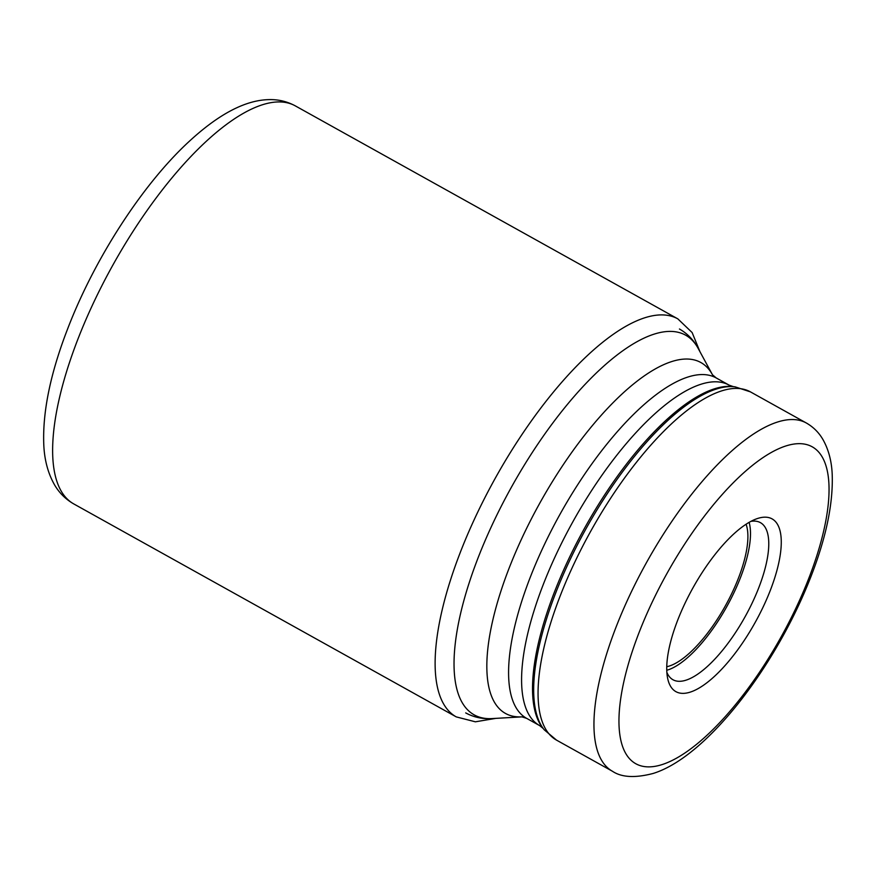 <?xml version="1.0" encoding="UTF-8"?>
<svg xmlns="http://www.w3.org/2000/svg" width="876" height="876" viewBox="0 0 876 876"><rect width="100%" height="100%" fill="white"/><g stroke="black" fill="none" stroke-linecap="round" stroke-linejoin="round"><path stroke-width="1.31" d="M662.289 764.518L662.234 764.54A181.365 65.295 -60.9 0 1 638.998 632.735A181.365 65.295 -60.9 0 1 785.717 446.015L785.783 445.993A181.365 65.295 119.1 0 1 809.008 577.799A181.365 65.295 119.1 0 1 662.289 764.518M677.685 620.208A98.868 35.587 -60.9 0 1 756.382 518.899A98.868 35.587 -60.9 0 1 770.332 590.325A98.868 35.587 -60.9 0 1 711.202 679.261A98.868 35.587 -60.9 0 1 667.632 678.276A98.868 35.587 -60.9 0 1 677.685 620.208M746.089 524.231A85.41 30.748 -60.9 0 1 738.446 578.116A85.41 30.748 -60.9 0 1 666.756 666.724M666.756 670.282A89.899 32.368 119.1 0 0 740.548 577.437A89.899 32.368 119.1 0 0 749.122 522.359M750.929 521.362A89.899 32.368 -60.9 0 1 760.434 522.654A89.899 32.368 -60.9 0 1 758.824 587.61A89.899 32.368 -60.9 0 1 672.965 679.743A89.899 32.368 -60.9 0 1 666.866 672.352M699.979 351.758L692.128 332.551L677.849 318.875A227.771 81.994 119.1 0 0 460.327 552.307A227.771 81.994 119.1 0 0 456.243 716.886L475.383 721.813L495.86 718.364M295.365 105.908C287.054 101.419 278.174 99.327 268.746 99.623C245.127 100.192 218.442 114.285 188.679 141.879C142.416 184.573 94.619 258.65 67.857 328.303C50.425 373.209 42.409 412.147 43.8 445.107C44.479 460.01 47.994 473.149 54.345 484.516C59.064 492.728 65.536 499.2 73.759 503.919A227.771 81.994 -60.9 0 1 77.833 339.34A227.771 81.994 -60.9 0 1 295.365 105.908L677.849 318.875M777.275 422.112A199.301 71.744 119.1 0 0 777.209 422.133A199.301 71.744 119.1 0 0 629.975 594.76A199.301 71.744 119.1 0 0 612.433 771.252C621.566 777.428 635.122 778.162 653.113 773.464C704.556 757.587 770.552 673.381 806.467 587.665C824.776 543.919 833.35 506.142 832.2 474.31C831.642 461.159 828.587 449.618 823.035 439.697C818.972 432.613 813.399 427.05 806.336 422.998A199.301 71.744 119.1 0 0 777.275 422.112M721.375 390.981A199.301 71.744 -60.9 0 1 750.436 391.879L735.205 386.874A198.217 71.361 119.1 0 0 716.01 389.152A198.217 71.361 119.1 0 0 715.944 389.174A198.217 71.361 119.1 0 0 575.576 548.442A198.217 71.361 119.1 0 0 544.259 729.817L556.534 740.132A199.301 71.744 -60.9 0 1 574.087 563.64A199.301 71.744 -60.9 0 1 721.309 391.003A199.301 71.744 -60.9 0 1 721.375 390.981M733.332 386.623L729.193 385.177A194.822 70.135 119.1 0 0 700.844 384.29A194.822 70.135 119.1 0 0 700.778 384.312A194.822 70.135 119.1 0 0 556.829 553.019A194.822 70.135 119.1 0 0 539.649 725.602L543.065 728.35A197.516 71.109 -60.9 0 1 574.306 547.555A197.516 71.109 -60.9 0 1 714.203 388.889A197.516 71.109 -60.9 0 1 714.268 388.878A197.516 71.109 -60.9 0 1 733.332 386.623L735.205 386.874M539.649 725.602L526.651 718.364A194.822 70.135 -60.9 0 1 543.832 545.77A194.822 70.135 -60.9 0 1 687.78 377.074A194.822 70.135 -60.9 0 1 687.846 377.052A194.822 70.135 -60.9 0 1 716.196 377.939L729.193 385.177M521.986 716.864L492.06 718.583A217.303 78.227 -60.9 0 1 483.618 544.16A217.303 78.227 -60.9 0 1 653.835 334.227A217.303 78.227 -60.9 0 1 653.912 334.205A217.303 78.227 -60.9 0 1 698.172 348.418L712.44 374.72A200.823 72.292 119.1 0 0 671.618 361.602A200.823 72.292 119.1 0 0 671.553 361.624A200.823 72.292 119.1 0 0 514.223 555.548A200.823 72.292 119.1 0 0 521.932 716.864L526.651 718.364M73.759 503.919L456.243 716.886M806.336 422.998L750.436 391.879M612.433 771.252L556.534 740.132M543.065 728.35L544.259 729.817M712.462 374.764L716.196 377.939M492.06 718.583C482.676 719.207 473.894 717.313 465.704 712.911M698.172 348.418C693.748 340.118 687.507 333.647 679.458 329.004"/></g></svg>
